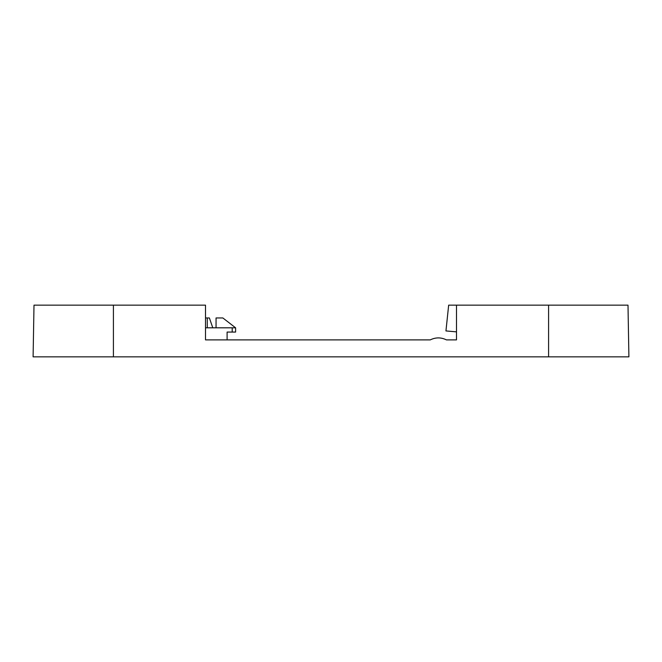 <?xml version="1.0" encoding="UTF-8"?>
<svg xmlns="http://www.w3.org/2000/svg" width="662" height="662" viewBox="0 0 662 662"><rect width="100%" height="100%" fill="white"/><g stroke="black" fill="none" stroke-linecap="round" stroke-linejoin="round"><path stroke-width="0.99" d="M548.583 305.157L548.583 356.843L628.9 356.843L627.998 305.157L448.662 305.157L445.948 330.934L456.49 331.861M456.49 305.157L456.49 339.887L446.453 339.887C441.049 337.239 435.654 337.239 430.259 339.887L205.741 339.887M548.583 356.843L33.1 356.843L34.002 305.157L113.417 305.157L113.417 356.843M423.026 339.887L430.259 339.887C435.654 337.239 441.049 337.239 446.453 339.887L456.49 339.887M227.099 339.887L227.099 332.067L232.205 332.067L232.205 327.814L205.51 327.814M205.51 339.887L205.51 305.157L113.417 305.157M232.205 332.067L235.606 332.067L235.606 327.814L222.854 317.959L216.052 317.959L216.052 327.814M235.606 327.814L232.205 327.814M212.783 327.814L209.382 317.959L207.272 317.959L207.272 327.814M205.51 317.959L207.272 317.959"/></g></svg>
